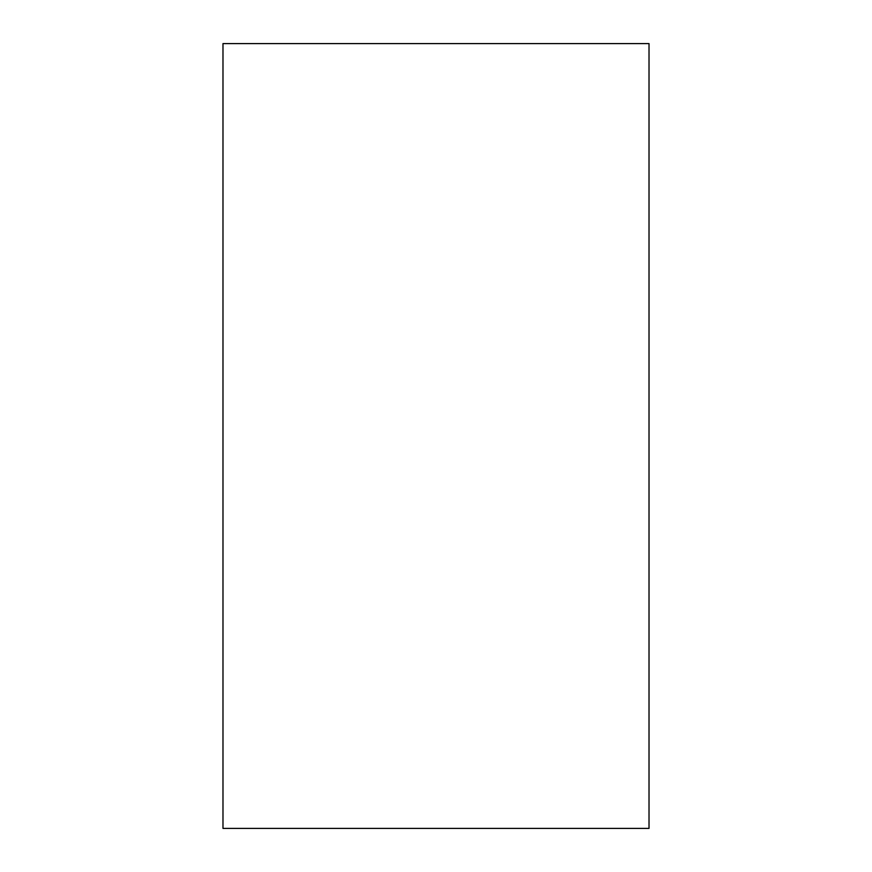 <?xml version="1.0" encoding="UTF-8"?>
<svg xmlns="http://www.w3.org/2000/svg" width="872" height="872" viewBox="0 0 872 872"><rect width="100%" height="100%" fill="white"/><g stroke="black" fill="none" stroke-linecap="round" stroke-linejoin="round"><path stroke-width="1.31" d="M222.981 828.4L222.981 43.6L649.019 43.6L649.019 828.4L222.981 828.4"/></g></svg>
